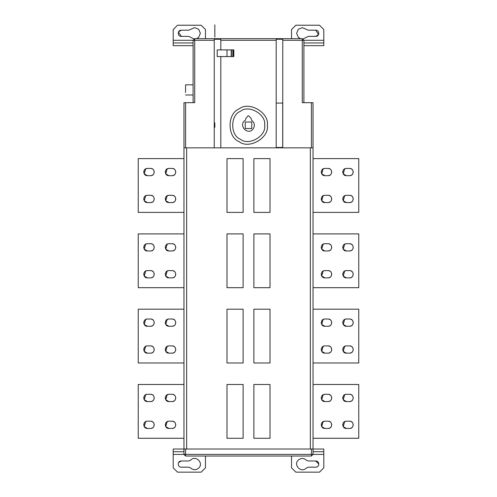 <?xml version="1.0" encoding="UTF-8"?>
<svg xmlns="http://www.w3.org/2000/svg" width="497" height="497" viewBox="0 0 497 497"><rect width="100%" height="100%" fill="white"/><g stroke="black" fill="none" stroke-linecap="round" stroke-linejoin="round"><path stroke-width="0.75" d="M324.87 195.309L328.095 195.309C330.288 195.538 331.493 196.75 331.729 198.943C331.493 201.13 330.288 202.341 328.095 202.571L324.87 202.571C322.677 202.341 321.472 201.13 321.236 198.943C321.472 196.75 322.677 195.538 324.87 195.309L328.095 195.309C332.779 195.11 332.779 202.77 328.095 202.571L324.87 202.571C320.186 202.77 320.186 195.11 324.87 195.309L324.783 195.309M328.095 175.677L324.87 175.677C322.677 175.447 321.472 174.242 321.236 172.049C321.472 169.862 322.677 168.651 324.87 168.421L328.095 168.421C330.288 168.651 331.493 169.862 331.729 172.049C331.493 174.242 330.288 175.447 328.095 175.677L324.87 175.677C320.186 175.882 320.186 168.222 324.87 168.421L328.095 168.421C332.779 168.222 332.779 175.882 328.095 175.677L324.87 175.677L321.727 173.863L323.149 168.85M349.608 175.677L346.384 175.677C344.191 175.447 342.98 174.242 342.75 172.049C342.98 169.862 344.191 168.651 346.384 168.421L349.608 168.421C351.795 168.651 353.007 169.862 353.237 172.049C353.007 174.242 351.795 175.447 349.608 175.677L346.384 175.677C341.7 175.882 341.7 168.222 346.384 168.421L349.608 168.421C354.293 168.222 354.293 175.882 349.608 175.677L346.384 175.677L343.241 173.863L344.663 168.85M349.608 202.571L346.384 202.571C344.191 202.341 342.98 201.13 342.75 198.943C342.98 196.75 344.191 195.538 346.384 195.309L349.608 195.309C354.293 195.11 354.293 202.77 349.608 202.571L346.384 202.571C341.7 202.77 341.7 195.11 346.384 195.309L349.608 195.309C351.795 195.538 353.007 196.75 353.237 198.943C353.007 201.13 351.795 202.341 349.608 202.571L346.384 202.571L343.241 200.757L344.663 195.743M323.796 467.845L319.49 472.15L295.827 472.15L319.49 472.15L323.796 467.845L323.796 451.711L313.035 451.711L313.035 449.027L323.796 449.027L323.796 451.711L313.035 451.711L313.035 454.401L311.426 456.016L185.574 456.016L183.965 454.401L183.965 147.845L313.035 147.845L313.035 158.605L358.753 158.605L358.753 212.387L313.035 212.387L358.753 212.387L358.753 158.605L358.753 212.387L313.035 212.387L313.035 233.901L358.753 233.901L358.753 287.682L313.035 287.682L358.753 287.682L358.753 233.901L313.035 233.901M321.255 171.738L321.727 173.863M321.255 198.626L321.727 200.757M328.095 202.571L324.87 202.571L321.727 200.757L323.149 195.743M342.762 198.626L343.241 200.757M342.762 171.738L343.241 173.863M324.87 270.604L328.095 270.604C330.288 270.834 331.493 272.045 331.729 274.232C331.493 276.425 330.288 277.637 328.095 277.866L324.87 277.866C322.677 277.637 321.472 276.425 321.236 274.232C321.472 272.045 322.677 270.834 324.87 270.604L328.095 270.604C332.779 270.405 332.779 278.065 328.095 277.866L324.87 277.866C320.186 278.065 320.186 270.405 324.87 270.604L324.783 270.604M328.095 250.973L324.87 250.973C322.677 250.743 321.472 249.531 321.236 247.344C321.472 245.151 322.677 243.946 324.87 243.716L328.095 243.716C330.288 243.946 331.493 245.151 331.729 247.344C331.493 249.531 330.288 250.743 328.095 250.973L324.87 250.973C320.186 251.171 320.186 243.511 324.87 243.716L328.095 243.716C332.779 243.511 332.779 251.171 328.095 250.973L324.87 250.973L321.727 249.159L323.149 244.145M349.608 250.973L346.384 250.973C344.191 250.743 342.98 249.531 342.75 247.344C342.98 245.151 344.191 243.946 346.384 243.716L349.608 243.716C351.795 243.946 353.007 245.151 353.237 247.344C353.007 249.531 351.795 250.743 349.608 250.973L346.384 250.973C341.7 251.171 341.7 243.511 346.384 243.716L349.608 243.716C354.293 243.511 354.293 251.171 349.608 250.973L346.384 250.973L343.241 249.159L344.663 244.145M349.608 277.866L346.384 277.866C344.191 277.637 342.98 276.425 342.75 274.232C342.98 272.045 344.191 270.834 346.384 270.604L349.608 270.604C354.293 270.405 354.293 278.065 349.608 277.866L346.384 277.866C341.7 278.065 341.7 270.405 346.384 270.604L349.608 270.604C351.795 270.834 353.007 272.045 353.237 274.232C353.007 276.425 351.795 277.637 349.608 277.866L346.384 277.866L343.241 276.052L344.663 271.039M321.255 247.034L321.727 249.159M321.255 273.922L321.727 276.052M328.095 277.866L324.87 277.866L321.727 276.052L323.149 271.039M342.762 273.922L343.241 276.052M342.762 247.034L343.241 249.159M349.608 353.156L346.384 353.156C344.191 352.926 342.98 351.721 342.75 349.528C342.98 347.341 344.191 346.129 346.384 345.9L349.608 345.9C354.293 345.701 354.293 353.361 349.608 353.156L346.384 353.156C341.7 353.361 341.7 345.701 346.384 345.9L349.608 345.9C351.795 346.129 353.007 347.341 353.237 349.528C353.007 351.721 351.795 352.926 349.608 353.156L346.384 353.156L343.241 351.342L344.663 346.328M349.608 326.268L346.384 326.268C344.191 326.038 342.98 324.827 342.75 322.64C342.98 320.447 344.191 319.236 346.384 319.006L349.608 319.006C351.795 319.236 353.007 320.447 353.237 322.64C353.007 324.827 351.795 326.038 349.608 326.268L346.384 326.268C341.7 326.467 341.7 318.807 346.384 319.006L349.608 319.006C354.293 318.807 354.293 326.467 349.608 326.268L346.384 326.268L343.241 324.454L344.663 319.441M328.095 326.268L324.87 326.268C322.677 326.038 321.472 324.827 321.236 322.64C321.472 320.447 322.677 319.236 324.87 319.006L328.095 319.006C330.288 319.236 331.493 320.447 331.729 322.64C331.493 324.827 330.288 326.038 328.095 326.268L324.87 326.268C320.186 326.467 320.186 318.807 324.87 319.006L328.095 319.006C332.779 318.807 332.779 326.467 328.095 326.268L324.87 326.268L321.727 324.454L323.149 319.441M324.87 345.9L328.095 345.9C330.288 346.129 331.493 347.341 331.729 349.528C331.493 351.721 330.288 352.926 328.095 353.156L324.87 353.156C322.677 352.926 321.472 351.721 321.236 349.528C321.472 347.341 322.677 346.129 324.87 345.9L328.095 345.9C332.779 345.701 332.779 353.361 328.095 353.156L324.87 353.156C320.186 353.361 320.186 345.701 324.87 345.9L324.783 345.9M358.753 233.901L358.753 287.682L313.035 287.682L313.035 309.19L358.753 309.19L358.753 362.972L313.035 362.972L358.753 362.972L358.753 309.19L358.753 362.972L313.035 362.972L313.035 384.485L358.753 384.485L358.753 438.267L313.035 438.267L358.753 438.267L358.753 384.485L313.035 384.485M342.762 322.323L343.241 324.454M342.762 349.217L343.241 351.342M321.255 349.217L321.727 351.342M328.095 353.156L324.87 353.156L321.727 351.342L323.149 346.328M321.255 322.323L321.727 324.454M324.87 421.195L328.095 421.195C330.288 421.425 331.493 422.63 331.729 424.823C331.493 427.01 330.288 428.221 328.095 428.451L324.87 428.451C322.677 428.221 321.472 427.01 321.236 424.823C321.472 422.63 322.677 421.425 324.87 421.195L328.095 421.195C332.779 420.99 332.779 428.65 328.095 428.451L324.87 428.451C320.186 428.65 320.186 420.99 324.87 421.195L324.783 421.195M328.095 401.564L324.87 401.564C322.677 401.334 321.472 400.122 321.236 397.929C321.472 395.742 322.677 394.531 324.87 394.301L328.095 394.301C330.288 394.531 331.493 395.742 331.729 397.929C331.493 400.122 330.288 401.334 328.095 401.564L324.87 401.564C320.186 401.762 320.186 394.102 324.87 394.301L328.095 394.301C332.779 394.102 332.779 401.762 328.095 401.564L324.87 401.564L321.727 399.75L323.149 394.736M349.608 401.564L346.384 401.564C344.191 401.334 342.98 400.122 342.75 397.929C342.98 395.742 344.191 394.531 346.384 394.301L349.608 394.301C351.795 394.531 353.007 395.742 353.237 397.929C353.007 400.122 351.795 401.334 349.608 401.564L346.384 401.564C341.7 401.762 341.7 394.102 346.384 394.301L349.608 394.301C354.293 394.102 354.293 401.762 349.608 401.564L346.384 401.564L343.241 399.75L344.663 394.736M349.608 428.451L346.384 428.451C344.191 428.221 342.98 427.01 342.75 424.823C342.98 422.63 344.191 421.425 346.384 421.195L349.608 421.195C354.293 420.99 354.293 428.65 349.608 428.451L346.384 428.451C341.7 428.65 341.7 420.99 346.384 421.195L349.608 421.195C351.795 421.425 353.007 422.63 353.237 424.823C353.007 427.01 351.795 428.221 349.608 428.451L346.384 428.451L343.241 426.637L344.663 421.624M321.255 397.619L321.727 399.75M321.255 424.513L321.727 426.637M328.095 428.451L324.87 428.451L321.727 426.637L323.149 421.624M342.762 424.513L343.241 426.637M342.762 397.619L343.241 399.75M172.13 195.309L168.905 195.309L172.13 195.309C174.317 195.538 175.528 196.75 175.758 198.943C175.528 201.13 174.317 202.341 172.13 202.571L168.905 202.571C166.712 202.341 165.501 201.13 165.271 198.943C165.501 196.75 166.712 195.538 168.905 195.309L172.13 195.309C176.814 195.11 176.814 202.77 172.13 202.571L168.905 202.571C164.221 202.77 164.221 195.11 168.905 195.309L168.812 195.309M165.29 198.626L165.762 200.757M165.271 198.943C165.507 201.13 166.712 202.341 168.905 202.571L165.762 200.757L167.185 195.743M150.616 195.309L147.392 195.309L150.616 195.309C152.809 195.538 154.014 196.75 154.25 198.943C154.014 201.13 152.809 202.341 150.616 202.571L147.392 202.571C145.199 202.341 143.993 201.13 143.763 198.943C143.993 196.75 145.199 195.538 147.392 195.309L150.616 195.309C155.3 195.11 155.3 202.77 150.616 202.571L147.392 202.571C142.707 202.77 142.707 195.11 147.392 195.309L147.305 195.309M143.776 198.626L144.248 200.757M143.763 198.943C143.993 201.13 145.205 202.341 147.392 202.571L144.248 200.757L145.671 195.743M150.616 168.421L147.392 168.421L150.616 168.421C152.809 168.651 154.014 169.862 154.25 172.049C154.014 174.242 152.809 175.447 150.616 175.677L147.392 175.677C145.199 175.447 143.993 174.242 143.763 172.049C143.993 169.862 145.199 168.651 147.392 168.421L150.616 168.421C155.3 168.222 155.3 175.882 150.616 175.677L147.392 175.677C142.707 175.882 142.707 168.222 147.392 168.421L147.305 168.421M143.776 171.738L144.248 173.863M143.763 172.049C143.993 174.242 145.205 175.447 147.392 175.677L144.248 173.863L145.671 168.85M172.13 168.421L168.905 168.421L172.13 168.421C174.317 168.651 175.528 169.862 175.758 172.049C175.528 174.242 174.317 175.447 172.13 175.677L168.905 175.677C166.712 175.447 165.501 174.242 165.271 172.049C165.501 169.862 166.712 168.651 168.905 168.421L172.13 168.421C176.814 168.222 176.814 175.882 172.13 175.677L168.905 175.677C164.221 175.882 164.221 168.222 168.905 168.421L168.812 168.421M165.29 171.738L165.762 173.863M165.271 172.049C165.507 174.242 166.712 175.447 168.905 175.677L165.762 173.863L167.185 168.85M183.965 212.387L138.247 212.387L183.965 212.387L138.247 212.387L183.965 212.387L138.247 212.387L138.247 158.605L183.965 158.605L138.247 158.605L138.247 212.387M172.13 270.604L168.905 270.604L172.13 270.604C174.317 270.834 175.528 272.045 175.758 274.232C175.528 276.425 174.317 277.637 172.13 277.866L168.905 277.866C166.712 277.637 165.501 276.425 165.271 274.232C165.501 272.045 166.712 270.834 168.905 270.604L172.13 270.604C176.814 270.405 176.814 278.065 172.13 277.866L168.905 277.866C164.221 278.065 164.221 270.405 168.905 270.604L168.812 270.604M165.29 273.922L165.762 276.052M165.271 274.232C165.507 276.425 166.712 277.637 168.905 277.866L165.762 276.052L167.185 271.039M150.616 270.604L147.392 270.604L150.616 270.604C152.809 270.834 154.014 272.045 154.25 274.232C154.014 276.425 152.809 277.637 150.616 277.866L147.392 277.866C145.199 277.637 143.993 276.425 143.763 274.232C143.993 272.045 145.199 270.834 147.392 270.604L150.616 270.604C155.3 270.405 155.3 278.065 150.616 277.866L147.392 277.866C142.707 278.065 142.707 270.405 147.392 270.604L147.305 270.604M143.776 273.922L144.248 276.052M143.763 274.232C143.993 276.425 145.205 277.637 147.392 277.866L144.248 276.052L145.671 271.039M150.616 243.716L147.392 243.716L150.616 243.716C152.809 243.946 154.014 245.151 154.25 247.344C154.014 249.531 152.809 250.743 150.616 250.973L147.392 250.973C145.199 250.743 143.993 249.531 143.763 247.344C143.993 245.151 145.199 243.946 147.392 243.716L150.616 243.716C155.3 243.511 155.3 251.171 150.616 250.973L147.392 250.973C142.707 251.171 142.707 243.511 147.392 243.716L147.305 243.716M143.776 247.034L144.248 249.159M143.763 247.344C143.993 249.531 145.205 250.743 147.392 250.973L144.248 249.159L145.671 244.145M172.13 243.716L168.905 243.716L172.13 243.716C174.317 243.946 175.528 245.151 175.758 247.344C175.528 249.531 174.317 250.743 172.13 250.973L168.905 250.973C166.712 250.743 165.501 249.531 165.271 247.344C165.501 245.151 166.712 243.946 168.905 243.716L172.13 243.716C176.814 243.511 176.814 251.171 172.13 250.973L168.905 250.973C164.221 251.171 164.221 243.511 168.905 243.716L168.812 243.716M165.29 247.034L165.762 249.159M165.271 247.344C165.507 249.531 166.712 250.743 168.905 250.973L165.762 249.159L167.185 244.145M183.965 287.682L138.247 287.682L183.965 287.682L138.247 287.682L183.965 287.682L138.247 287.682L138.247 233.901L183.965 233.901L138.247 233.901L138.247 287.682M172.13 319.006L168.905 319.006L172.13 319.006C174.317 319.236 175.528 320.447 175.758 322.64C175.528 324.827 174.317 326.038 172.13 326.268L168.905 326.268C166.712 326.038 165.501 324.827 165.271 322.64C165.501 320.447 166.712 319.236 168.905 319.006L172.13 319.006C176.814 318.807 176.814 326.467 172.13 326.268L168.905 326.268C164.221 326.467 164.221 318.807 168.905 319.006L168.812 319.006M165.29 322.323L165.762 324.454M165.271 322.64C165.507 324.827 166.712 326.038 168.905 326.268L165.762 324.454L167.185 319.441M150.616 319.006L147.392 319.006L150.616 319.006C152.809 319.236 154.014 320.447 154.25 322.64C154.014 324.827 152.809 326.038 150.616 326.268L147.392 326.268C145.199 326.038 143.993 324.827 143.763 322.64C143.993 320.447 145.199 319.236 147.392 319.006L150.616 319.006C155.3 318.807 155.3 326.467 150.616 326.268L147.392 326.268C142.707 326.467 142.707 318.807 147.392 319.006L147.305 319.006M143.776 322.323L144.248 324.454M143.763 322.64C143.993 324.827 145.205 326.038 147.392 326.268L144.248 324.454L145.671 319.441M150.616 345.9L147.392 345.9L150.616 345.9C152.809 346.129 154.014 347.341 154.25 349.528C154.014 351.714 152.809 352.926 150.616 353.156L147.392 353.156C145.199 352.926 143.993 351.714 143.763 349.528C143.993 347.341 145.199 346.129 147.392 345.9L150.616 345.9C155.3 345.701 155.3 353.361 150.616 353.156L147.392 353.156C142.707 353.361 142.707 345.701 147.392 345.9L147.305 345.9M143.776 349.217L144.248 351.342M143.763 349.528C143.993 351.721 145.205 352.926 147.392 353.156L144.248 351.342L145.671 346.328M172.13 345.9L168.905 345.9L172.13 345.9C174.317 346.129 175.528 347.341 175.758 349.528C175.528 351.714 174.317 352.926 172.13 353.156L168.905 353.156C166.712 352.926 165.501 351.714 165.271 349.528C165.501 347.341 166.712 346.129 168.905 345.9L172.13 345.9C176.814 345.701 176.814 353.361 172.13 353.156L168.905 353.156C164.221 353.361 164.221 345.701 168.905 345.9L168.812 345.9M165.29 349.217L165.762 351.342M165.271 349.528C165.507 351.721 166.712 352.926 168.905 353.156L165.762 351.342L167.185 346.328M183.965 362.972L138.247 362.972L183.965 362.972L138.247 362.972L183.965 362.972L138.247 362.972L138.247 309.19L183.965 309.19L138.247 309.19L138.247 362.972M172.13 421.195L168.905 421.195L172.13 421.195C174.317 421.425 175.528 422.63 175.758 424.823C175.528 427.01 174.317 428.221 172.13 428.451L168.905 428.451C166.712 428.221 165.501 427.01 165.271 424.823C165.501 422.63 166.712 421.425 168.905 421.195L172.13 421.195C176.814 420.99 176.814 428.65 172.13 428.451L168.905 428.451C164.221 428.65 164.221 420.99 168.905 421.195L168.812 421.195M165.29 424.513L165.762 426.637M165.271 424.823C165.507 427.01 166.712 428.221 168.905 428.451L165.762 426.637L167.185 421.624M150.616 421.195L147.392 421.195L150.616 421.195C152.809 421.425 154.014 422.63 154.25 424.823C154.014 427.01 152.809 428.221 150.616 428.451L147.392 428.451C145.199 428.221 143.993 427.01 143.763 424.823C143.993 422.63 145.199 421.425 147.392 421.195L150.616 421.195C155.3 420.99 155.3 428.65 150.616 428.451L147.392 428.451C142.707 428.65 142.707 420.99 147.392 421.195L147.305 421.195M143.776 424.513L144.248 426.637M143.763 424.823C143.993 427.01 145.205 428.221 147.392 428.451L144.248 426.637L145.671 421.624M150.616 394.301L147.392 394.301L150.616 394.301C152.809 394.531 154.014 395.742 154.25 397.929C154.014 400.122 152.809 401.334 150.616 401.564L147.392 401.564C145.199 401.334 143.993 400.122 143.763 397.929C143.993 395.742 145.199 394.531 147.392 394.301L150.616 394.301C155.3 394.102 155.3 401.762 150.616 401.564L147.392 401.564C142.707 401.762 142.707 394.102 147.392 394.301L147.305 394.301M143.776 397.619L144.248 399.75M143.763 397.929C143.993 400.122 145.205 401.334 147.392 401.564L144.248 399.75L145.671 394.736M172.13 394.301L168.905 394.301L172.13 394.301C174.317 394.531 175.528 395.742 175.758 397.929C175.528 400.122 174.317 401.334 172.13 401.564L168.905 401.564C166.712 401.334 165.501 400.122 165.271 397.929C165.501 395.742 166.712 394.531 168.905 394.301L172.13 394.301C176.814 394.102 176.814 401.762 172.13 401.564L168.905 401.564C164.221 401.762 164.221 394.102 168.905 394.301L168.812 394.301M165.29 397.619L165.762 399.75M165.271 397.929C165.507 400.122 166.712 401.334 168.905 401.564L165.762 399.75L167.185 394.736M183.965 438.267L138.247 438.267L183.965 438.267L138.247 438.267L183.965 438.267L138.247 438.267L138.247 384.485L183.965 384.485L138.247 384.485L138.247 438.267M247.239 456.016L249.767 456.016L247.239 456.016M240.865 456.016L243.232 456.016L240.865 456.016M173.204 467.845L177.51 472.15L201.173 472.15L177.51 472.15L173.204 467.845L173.204 454.401L183.965 454.401L183.965 449.021L183.965 454.401L183.965 449.021L183.965 454.401L183.965 449.021L183.965 454.401L183.965 449.021L183.965 454.401L185.574 454.401L185.574 456.016L311.426 456.016L311.426 454.401L313.035 454.401L311.426 456.016M190.649 460.166L188.711 460.992L190.649 460.166C195.545 454.643 204.149 463.136 198.688 468.099C195.98 470.255 193.302 470.218 190.649 468L188.711 467.174L181.275 467.174C177.286 467.348 177.286 460.818 181.275 460.992L188.711 460.992L181.275 460.992L178.597 462.539L178.181 464.099M205.472 467.845L201.173 472.15L205.472 467.845L205.472 456.016M315.725 467.174L308.289 467.174L306.351 468C301.455 473.523 292.851 465.03 298.312 460.067C301.02 457.911 303.698 457.948 306.351 460.166L308.289 460.992L315.725 460.992C319.714 460.818 319.714 467.348 315.725 467.174M318.819 464.061L315.725 460.992L308.289 460.992L306.351 460.166M295.827 472.15L291.528 467.845L295.827 472.15M291.528 467.845L291.528 456.016M183.965 454.401L183.965 449.021L313.035 449.021L313.035 438.267L358.753 438.267L358.753 384.485M185.574 84.819L185.574 92.442L185.574 84.819L193.103 84.819M226.986 158.611L243.12 158.611L243.12 212.393L226.986 212.393L226.986 158.611M270.014 212.393L253.88 212.393L253.88 158.611L270.014 158.611L270.014 212.393M226.986 233.901L243.12 233.901L243.12 287.682L226.986 287.682L226.986 233.901M270.014 287.682L253.88 287.682L253.88 233.901L270.014 233.901L270.014 287.682M226.986 309.196L243.12 309.196L243.12 362.978L226.986 362.978L226.986 309.196M270.014 362.978L253.88 362.978L253.88 309.196L270.014 309.196L270.014 362.978M226.986 384.492L243.12 384.492L243.12 438.273L226.986 438.273L226.986 384.492M270.014 438.273L253.88 438.273L253.88 384.492L270.014 384.492L270.014 438.273M313.035 147.845L311.426 147.845L311.426 102.674L313.035 102.674L313.035 454.401L323.796 454.401M245.238 128.537L251.762 128.537L251.762 122.007L245.238 122.007L245.238 128.537M248.835 115.857L247.984 115.913L245.891 118.466L245.381 120.243C237.759 124.759 247.363 135.967 252.992 129.121C255.178 125.753 254.719 122.79 251.619 120.243L251.109 118.466L248.835 115.857M264.634 125.269C266.572 114.503 248.792 104.233 240.43 111.297C230.142 115.006 230.142 135.538 240.43 139.241C248.792 146.304 266.572 136.041 264.634 125.269M267.324 125.269C269.585 137.831 248.835 149.808 239.088 141.57C227.079 137.247 227.079 113.291 239.088 108.967C248.835 100.729 269.585 112.707 267.324 125.269M315.725 36.387L318.552 34.548L315.725 30.199C319.714 30.031 319.714 36.554 315.725 36.387L308.289 36.387L303.083 38.884M300.561 38.673L298.312 37.312L296.634 33.293L298.312 29.273L302.35 27.646L308.289 30.199L315.725 30.199M193.103 102.674L193.103 40.288L194.718 38.673L302.282 38.673L303.897 40.288L323.796 40.288L323.796 29.528L319.49 25.229L295.827 25.229L291.528 29.528L291.528 38.673M323.796 40.288L323.796 42.972L303.897 42.972L323.796 42.972L303.897 42.972L323.796 42.972L323.796 45.662L303.897 45.662M311.426 102.674L302.282 102.674L302.282 40.288L303.897 40.288L303.897 102.674M311.426 147.845L282.756 147.845L282.762 39.251L276.195 39.251L276.195 40.288L220.805 40.288L220.805 39.251L214.244 39.251L214.244 40.288L173.204 40.288L173.204 29.528L177.51 25.229L201.173 25.229L205.472 29.528L205.472 38.673M276.195 147.454L282.706 147.454L282.706 103.084L276.195 103.084L276.195 147.845L282.756 147.845L282.762 39.251M276.195 103.084L276.195 39.251M214.244 40.288L214.244 147.845L220.805 147.845L220.805 56.571L217.201 56.571L217.201 49.905L231.204 49.905L231.204 56.571L220.805 56.571L220.805 147.845L276.195 147.845L276.195 40.288M233.056 49.905L233.82 49.905L233.82 56.571L233.056 56.571L233.056 49.905L231.204 49.905M231.204 56.571L233.056 56.571M231.453 49.905L231.453 56.571M232.826 49.905L232.826 56.571M227.005 56.571L227.005 49.905M185.574 147.845L183.965 147.845L183.965 102.674L185.574 102.674L185.574 147.845L214.244 147.845L214.244 39.251M220.805 40.288L220.805 49.905M194.718 38.673L194.718 102.674L185.574 102.674M178.448 32.038L181.275 36.387C177.286 36.554 177.286 30.031 181.275 30.199L188.711 30.199L194.65 27.646L198.688 29.273L200.366 33.293L198.688 37.312L196.439 38.673M181.275 30.199L178.504 31.914M193.917 38.884L188.711 36.387L181.275 36.387M173.204 42.972L193.103 42.972L173.204 42.972L193.103 42.972L173.204 42.972L173.204 45.662L173.204 40.288M193.103 45.662L173.204 45.662M173.204 449.027L183.965 449.027L173.204 449.027L173.204 451.711L183.965 451.711L173.204 451.711L173.204 454.401M313.035 449.027L323.796 449.027M214.828 37.151L214.828 24.85L214.828 37.151M214.828 127.307L214.828 122.902L214.828 127.307M183.965 147.845L183.965 449.021L183.965 147.845M321.242 397.929C321.472 400.122 322.677 401.334 324.87 401.564M321.242 424.823C321.472 427.01 322.677 428.221 324.87 428.451M342.75 424.823C342.98 427.01 344.191 428.221 346.384 428.451M342.75 397.929C342.98 400.122 344.191 401.334 346.384 401.564M313.035 309.19L358.753 309.19M321.242 322.64C321.472 324.827 322.677 326.038 324.87 326.268M321.242 349.528C321.472 351.714 322.677 352.926 324.87 353.156M342.75 349.528C342.98 351.714 344.191 352.926 346.384 353.156M342.75 322.64C342.98 324.827 344.191 326.038 346.384 326.268M321.242 247.344C321.472 249.531 322.677 250.743 324.87 250.973M321.242 274.232C321.472 276.425 322.677 277.637 324.87 277.866M342.75 274.232C342.98 276.425 344.191 277.637 346.384 277.866M342.75 247.344C342.98 249.531 344.191 250.743 346.384 250.973M313.035 158.605L358.753 158.605M321.242 172.049C321.472 174.242 322.677 175.447 324.87 175.677M321.242 198.943C321.472 201.13 322.677 202.341 324.87 202.571M342.75 198.943C342.98 201.13 344.191 202.341 346.384 202.571M342.75 172.049C342.98 174.242 344.191 175.447 346.384 175.677M185.574 449.021L185.574 454.401L311.426 454.401L311.426 449.021M310.345 449.021L310.345 147.845M186.648 147.845L186.648 449.021M282.762 40.288L302.282 40.288L302.282 38.673M193.103 94.983L185.574 94.983"/></g></svg>

